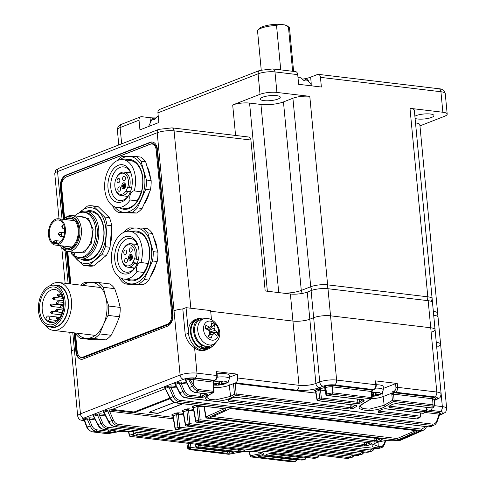 <?xml version="1.0" encoding="UTF-8"?>
<svg xmlns="http://www.w3.org/2000/svg" width="486" height="486" viewBox="0 0 486 486"><rect width="100%" height="100%" fill="white"/><g stroke="black" fill="none" stroke-linecap="round" stroke-linejoin="round"><path stroke-width="0.73" d="M217.169 377.197A10.741 2.667 174.6 0 1 229.41 378.758L227.764 382.294L222.934 384.438A7.867 1.95 174.6 0 0 226.512 383.004A7.867 1.95 174.6 0 0 221.361 381.006A7.867 1.95 174.6 0 0 213.791 382.093M213.84 385.015A7.867 1.95 174.6 0 0 215.456 385.149A28.091 28.091 0 0 0 222.934 384.438M213.828 384.159A28.048 25.746 48.2 0 0 215.705 384.414A3.481 0.863 174.6 0 0 216.689 384.797A28.048 8.681 89.4 0 1 215.535 385.131A27.429 25.57 122.4 0 0 217.048 385.161A27.429 25.57 122.4 0 0 218.56 385.1A28.048 8.681 -90.6 0 0 219.715 384.76A3.481 0.863 174.6 0 0 221.592 384.347A28.048 25.746 48.2 0 0 225.042 383.673A27.429 10.637 -118.5 0 0 225.978 382.834A28.048 25.746 -131.8 0 1 222.533 383.509A3.481 0.863 174.6 0 0 221.543 383.126A28.048 8.681 -90.6 0 0 222.576 381.516A27.429 19.495 -161.4 0 1 221.075 381.565A27.429 19.495 -161.4 0 1 219.557 381.546A28.048 8.681 89.4 0 1 218.524 383.156A3.481 0.863 174.6 0 0 216.641 383.569A28.048 25.746 -131.8 0 1 213.81 383.132M216.604 383.569L216.689 384.797M221.355 381.559L221.543 383.126M219.715 384.76L219.496 381.65M218.56 385.1L218.67 382.962M221.112 381.565L221.592 384.347M225.042 383.673L224.726 383.138M215.705 384.414L215.687 383.46M229.41 378.758L229.398 375.453A11.038 2.74 174.6 0 0 217.06 373.819M375.563 388.095A10.741 2.667 174.6 0 1 383.296 389.979L381.65 393.52L376.82 395.665A7.867 1.95 174.6 0 0 380.398 394.231A7.867 1.95 174.6 0 0 375.247 392.232A7.867 1.95 174.6 0 0 372.033 392.439M376.82 395.665A28.091 28.091 0 0 1 372.106 396.345A27.429 25.57 122.4 0 0 372.446 396.321A28.048 8.681 -90.6 0 0 373.594 395.987A3.481 0.863 174.6 0 0 375.478 395.574A28.048 25.746 48.2 0 0 378.922 394.893A27.429 10.637 -118.5 0 0 379.864 394.055A28.048 25.746 -131.8 0 1 376.419 394.729A3.481 0.863 174.6 0 0 375.429 394.346A28.048 8.681 -90.6 0 0 376.462 392.737A27.429 19.495 -161.4 0 1 374.961 392.785A27.429 19.495 -161.4 0 1 373.436 392.767A28.048 8.681 89.4 0 1 372.41 394.383A3.481 0.863 174.6 0 0 372.069 394.432M375.241 392.785L375.429 394.346M373.594 395.987L373.382 392.87M372.446 396.321L372.555 394.189M374.998 392.785L375.478 395.574M378.922 394.893L378.606 394.359M383.296 389.979L383.278 386.674A11.038 2.74 174.6 0 0 376.213 384.736M79.57 356.542A8.426 5.364 -83.2 0 0 81.915 357.775A8.426 5.364 -83.2 0 0 83.683 357.538L167.998 324.678A8.426 5.364 -83.2 0 0 172.597 314.46L172.342 311.751L172.773 311.581L172.342 311.751L157.045 149.961A8.426 5.364 -83.2 0 0 152.677 143.686A8.426 5.364 -83.2 0 0 150.915 143.929L66.594 176.782A8.426 5.364 -83.2 0 0 65.798 177.19M74.735 332.922L76.272 349.185L76.964 348.918L75.658 349.112L76.272 349.185L76.527 351.894A10.036 6.385 -83.2 0 0 81.417 359.324M72.779 332.691L74.376 349.61A12.041 2.989 174.6 0 0 71.612 351.846A12.041 2.989 -5.4 0 1 74.376 349.61L75.658 349.112L75.913 351.821A10.036 6.385 -83.2 0 0 81.107 359.294A10.036 6.385 -83.2 0 0 83.215 359.008L167.53 326.155A10.036 6.385 -83.2 0 0 173.004 313.986L172.749 311.277L174.024 310.779L180.099 375.028A12.041 2.989 -5.4 0 1 196.982 373.145L216.805 375.514L216.44 371.638L216.871 371.826L217.236 375.696L216.805 375.514A4.016 2.558 -83.2 0 1 214.618 380.38L194.795 378.011A8.025 1.993 174.6 0 0 183.538 379.268L83.89 418.1A8.025 1.993 174.6 0 0 84.315 420.736M437.825 346.445A12.041 2.989 174.6 0 0 440.595 344.216A12.041 2.989 174.6 0 0 436.27 342.357L436.27 342.357A12.041 2.989 -5.4 0 1 440.595 344.216L446.664 408.465A12.041 2.989 -5.4 0 0 442.345 406.612A4.016 2.558 96.8 0 1 440.158 411.478L430.323 410.299A22.07 5.48 -5.4 0 1 426.714 409.668M432.285 331.865A12.041 2.989 174.6 0 0 435.049 329.63A12.041 2.989 174.6 0 0 430.73 327.777L330.541 315.815A12.041 2.989 174.6 0 0 313.658 317.698A12.041 2.989 -5.4 0 1 330.541 315.815L336.616 380.064L375.8 384.742L375.435 380.872L375.866 381.06L376.231 384.93L375.8 384.742A4.016 2.558 -83.2 0 1 373.606 389.608L334.429 384.93A8.025 1.993 174.6 0 0 323.172 386.188L319.338 387.682A16.056 3.985 -5.4 0 1 296.825 390.197L235.516 382.871A4.016 2.558 -83.2 0 0 237.703 378.005L299.012 385.331A12.041 2.989 174.6 0 0 315.9 383.442L319.727 381.947A12.041 2.989 -5.4 0 1 336.616 380.064A4.016 2.558 96.8 0 1 334.429 384.93M250.91 140.029L174.079 130.849A4.016 2.558 -83.2 0 0 172.001 127.861L248.832 137.04A4.016 2.558 96.8 0 1 250.91 140.029L265.18 290.974L290.379 293.987A12.041 2.989 -5.4 0 0 307.261 292.098L309.825 319.193L313.658 317.698L319.727 381.947A4.016 2.928 68.7 0 0 323.172 386.188M290.379 293.987L292.937 321.076L210.687 311.259L292.937 321.076A12.041 2.989 -5.4 0 0 309.825 319.193A12.041 2.989 -5.4 0 1 292.937 321.076L299.012 385.331A4.016 2.558 96.8 0 1 296.825 390.197M200.833 318.348A16.056 11.719 68.7 0 0 196.964 318.919L194.916 319.715A16.056 11.719 68.7 0 0 188.44 333.044A16.056 11.719 68.7 0 0 197.389 348.413A16.056 11.719 68.7 0 0 206.574 349.634L205.299 350.133A16.056 11.719 68.7 0 1 194.588 347.848C189.698 344.55 186.575 340.085 185.227 334.465L182.809 308.92A12.041 2.989 174.6 0 0 174.024 310.779A12.041 2.989 174.6 0 1 182.809 308.92L186.041 307.662L188.453 333.208A16.056 11.719 68.7 0 0 206.574 349.634L208.622 348.839A16.056 11.719 68.7 0 0 211.86 346.64M190.846 308.233L174.079 130.849A12.041 2.989 174.6 0 0 157.197 132.739L174.024 310.779L172.749 311.277L157.452 149.494A10.036 6.385 -83.2 0 0 152.258 142.021A10.036 6.385 -83.2 0 0 150.15 142.307L65.835 175.16A10.036 6.385 -83.2 0 0 60.361 187.329L63.387 219.356M66.394 251.116L69.48 283.794M74.115 332.849L75.658 349.112L74.376 349.61L80.451 413.859L180.099 375.028A4.016 2.928 -111.3 0 0 183.538 379.268M307.261 292.098L311.095 290.604A12.041 2.989 -5.4 0 1 327.983 288.72L330.541 315.815L430.73 327.777A12.041 2.989 -5.4 0 1 435.049 329.63L441.124 393.885A12.041 2.989 -5.4 0 0 436.799 392.026A4.016 2.558 96.8 0 1 434.612 396.892L395.428 392.214L394.11 392.731L433.293 397.408A5.96 1.476 -5.4 0 1 434.369 399.304M435.049 329.63L432.485 302.541A12.041 2.989 174.6 0 0 428.166 300.682L327.983 288.72M440.595 344.216L438.032 317.121A12.041 2.989 174.6 0 0 433.712 315.268L433.688 315.262M152.561 142.064A10.036 6.385 -83.2 0 0 150.763 142.38L66.448 175.233A10.036 6.385 -83.2 0 0 60.975 187.402L63.958 218.937M67.013 251.28L70.093 283.867M172.494 415.36A1.203 0.765 -83.2 0 0 172.421 415.384L171.564 415.056A1.203 1.166 -20.8 0 1 172.803 415.785L172.803 415.785A1.203 1.166 -20.8 0 1 172.852 415.967M374.53 448.487L371.638 451.178L367.021 452.266A1.203 0.765 96.8 0 1 366.802 452.284L176.06 429.509A1.203 0.765 -83.2 0 0 176.278 429.484A1.203 0.887 -107.9 0 1 175.288 428.263L179.62 427.206A1.203 0.765 -83.2 0 1 178.927 428.616L176.278 429.484L367.021 452.266L369.609 451.391L178.927 428.616A1.203 0.887 -108.3 0 1 177.931 427.394L176.637 414.412A1.203 0.881 68.7 0 0 175.616 413.203L177.238 412.845L177.445 414.206L178.326 414.224A1.203 0.765 96.8 0 1 178.988 412.827L177.238 412.845M172.676 415.348L172.858 415.98L173.138 415.779L175.288 428.263A1.203 0.304 -9.8 0 0 175.015 428.518L172.858 415.98L177.445 414.206M182.712 411.381A1.203 0.765 -83.2 0 0 182.639 411.399L181.788 411.071A1.203 1.166 -20.8 0 1 183.022 411.806L183.022 411.806A1.203 1.166 -20.8 0 1 183.076 411.988M185.318 425.025L183.076 412L183.356 411.794L185.591 424.77A1.203 0.304 -9.8 0 0 185.318 425.025A1.203 1.203 0 0 0 186.363 426.015A1.203 0.765 96.8 0 0 186.6 425.985A1.203 0.887 -109.5 0 1 185.591 424.77L189.88 423.652A1.203 0.765 -83.2 0 1 189.206 425.056L186.6 425.985L377.13 448.742L379.068 448.037L377.592 447.861C362.161 446.452 382.512 438.542 396.746 440.395L398.222 440.571L421.101 430.517L178.903 401.594L176.339 402.888L225.516 408.762L225.844 409.704L207.085 418.088L381.947 438.973L382.263 439.824L377.695 441.677L374.323 442.066L199.454 421.18L196.866 422.188L371.735 443.074L372.039 443.882L367.452 445.595L364.075 445.935L189.206 425.056A1.203 0.881 -109.9 0 1 188.197 423.841L186.861 410.427A1.203 0.881 68.7 0 0 185.834 409.218L187.456 408.86L187.669 410.227L188.544 410.239A1.203 0.765 96.8 0 1 189.206 408.841L187.456 408.86M182.894 411.369L183.076 412L187.669 410.227M192.93 407.396A1.203 0.765 -83.2 0 0 192.863 407.42L192.006 407.086A1.203 1.166 -20.8 0 1 193.24 407.821L193.24 407.821A1.203 1.166 -20.8 0 1 193.294 408.003M195.572 421.228L193.294 408.015L193.574 407.815L195.846 420.979A1.203 0.304 -9.8 0 0 195.572 421.228A1.203 1.203 0 0 0 196.617 422.225A1.203 0.765 96.8 0 0 196.866 422.188A1.203 0.881 -111.1 0 1 195.846 420.979L200.111 419.783A1.203 0.765 -83.2 0 1 199.454 421.18A1.203 0.881 -111.5 0 1 198.428 419.971L197.079 406.448A1.203 0.881 68.7 0 0 196.429 405.379M193.112 407.383L193.294 408.015L197.079 406.448L198.768 406.26A1.203 0.765 96.8 0 1 198.829 405.664M229.021 399.802L432.309 424.084C434.417 424.223 435.906 423.172 436.786 420.919A1.203 0.571 19.2 0 1 437.151 421.55L440.085 413.58A1.203 0.954 -114.9 0 1 440.456 413.519L439.806 412.754A1.203 0.765 -83.2 0 0 439.144 414.151L439.623 414.09M315.207 391.042A1.203 0.765 -83.2 0 0 315.135 391.06L314.284 390.732A1.203 1.166 -20.8 0 1 315.517 391.467L315.517 391.467A1.203 1.166 -20.8 0 1 315.566 391.649L315.39 391.03M325.213 390.659L320.529 390.1L321.313 397.949L319.624 398.137L318.84 390.288A1.203 0.881 68.7 0 0 317.82 389.079L319.442 388.721L319.648 390.082L315.851 391.455A1.203 0.881 68.7 0 0 314.825 390.246L314.284 390.732M324.405 387.451A1.203 0.765 -83.2 0 0 324.332 387.476L323.482 387.148A1.203 1.166 -20.8 0 1 324.715 387.883L324.715 387.883A1.203 1.166 -20.8 0 1 324.77 388.065L324.587 387.445M209.891 417.735A818.716 521.192 -83.2 0 0 230.334 408.501L417.766 430.882A818.716 521.192 -83.2 0 1 397.323 440.122L209.891 417.735M84.2 420.378A7.162 1.78 -5.4 0 1 83.063 419.831L83.616 419.169L86.283 418.13A1.203 0.881 -111.3 0 1 87.17 418.865L89.138 419.181L91.89 425.578C93.045 428.063 94.679 429.478 96.799 429.837L108.39 431.222A1.203 0.765 96.8 0 1 107.655 432.643L111.051 432.491L115.498 431.38L115.225 430.754A1.203 0.765 96.8 0 1 115.036 430.766L115.036 430.766A1.203 0.765 96.8 0 1 114.854 430.705M107.655 432.643L96.064 431.258L93.002 431.926L107.728 433.682L111.75 432.716C116.506 431.629 122.186 431.155 128.79 431.295L135.752 432.127C139.13 433.178 138.704 434.277 134.476 435.432L130.406 436.392L244.573 450.03L244.841 450.607L241.007 451.451L237.605 451.561L199.497 447.011L196.988 447.527L233.566 451.895L233.821 452.436L230.091 453.152L226.683 453.219L189.589 448.949C188.453 449.198 188.568 449.422 189.947 449.623L228.839 454.264L237.387 452.624C248.941 449.872 273.102 452.764 259.925 455.315L251.238 456.943L290.13 461.585L295.202 461.402L258.631 457.034A1.203 0.765 -83.2 0 0 259.275 456.378M128.79 431.295L106.902 428.682L103.986 429.411L115.225 430.754M199.874 397.767L188.635 396.424C186.12 395.999 184.17 394.334 182.772 391.424L184.315 390.768C185.47 393.259 187.11 394.687 189.236 395.051L200.475 396.394A1.203 0.765 96.8 0 1 199.874 397.767L203.227 397.19A1.203 0.857 -117.8 0 1 202.14 396.011L206.422 393.721M189.236 395.051A1.203 0.765 -83.2 0 1 188.635 396.424L186.035 397.84L207.929 400.458C204.521 399.067 204.873 397.19 208.986 394.826L212.947 392.682L198.221 390.92L195.579 392.481L207.17 393.867A1.203 0.765 96.8 0 1 206.848 393.933L195.257 392.548C192.006 391.625 189.977 390.027 189.163 387.737L189.461 387.615C191.022 390.446 193.064 392.068 195.579 392.481A1.203 0.765 96.8 0 1 195.257 392.548M203.227 397.19L207.516 394.899L207.17 393.867M174.261 402.438L150.028 411.885A2.005 0.498 174.6 0 0 149.566 412.256A2.005 0.498 174.6 0 0 150.289 412.565L156.431 413.3A2.005 0.498 174.6 0 0 159.25 412.985L182.912 403.763M165.191 388.764L110.948 409.905A1.203 0.765 -83.2 0 0 110.735 410.032L134.087 412.821A1.203 0.765 96.8 0 1 134.3 412.693L170.258 398.678M189.898 378.199A7.162 1.78 -5.4 0 1 194.242 378.223L214.065 380.593A1.203 0.881 -111.3 0 0 214.393 380.55L213.791 382.203L193.58 379.621A5.96 1.482 174.6 0 0 189.965 379.602L189.898 378.199L187.584 378.649A1.203 0.881 68.7 0 1 188.471 379.39L189.965 379.602L193.92 385.349C195.08 387.798 196.709 389.201 198.81 389.559L213.53 391.321L213.463 381.413A1.203 0.765 96.8 0 1 214.065 380.593L214.618 380.38A1.203 0.881 -111.3 0 0 214.946 380.338C216.543 379.523 217.309 377.98 217.236 375.696M128.796 431.319L129.458 435.158L133.522 434.198L136.773 432.631M189.643 449.58A1.203 0.765 -83.2 0 0 189.801 449.629L187.614 448.262L188.665 447.709A1.203 0.905 79.7 0 0 189.589 448.949M249.604 451.53L250.32 455.704L258.989 454.076L262.215 452.831M107.619 427.261A1.203 0.765 -83.2 0 1 106.902 428.682C104.423 428.257 102.516 426.587 101.173 423.671L97.388 414.886L99.357 415.202L102.722 423.014C103.87 425.487 105.505 426.902 107.619 427.261L350.436 456.263L353.668 455.139M118.305 424.363A1.203 0.765 -83.2 0 1 117.6 425.779L114.799 426.574L357.003 455.497L359.61 454.677L117.6 425.779C115.121 425.353 113.208 423.689 111.865 420.779L107.613 410.901L109.575 411.217L113.408 420.117C114.556 422.589 116.19 424.005 118.305 424.363L360.314 453.268L363.759 451.925M183.568 414.85L178.326 414.224L179.62 427.206L370.296 449.981L373.916 448.414M432.011 408.04L395.44 403.672A1.203 0.765 -83.2 0 0 395.792 403.587L432.364 407.954A1.203 0.765 -83.2 0 1 432.011 408.04A1.203 1.203 0 0 0 432.771 407.875A1.203 0.826 -120.8 0 1 432.364 407.954L432.868 407.657C433.955 406.897 433.81 406.393 432.431 406.132L393.538 401.491L385.307 406.454C374.147 413.386 349.981 410.482 362.769 403.763L371.134 398.812L332.242 394.17L327.764 395.106A1.203 0.838 -121.4 0 1 326.641 393.939L332.801 392.822L332.448 386.844A4.757 1.179 174.6 0 0 325.778 387.585L325.049 387.871A1.203 0.881 68.7 0 0 324.022 386.662L323.482 387.148M213.889 387.609A13.043 3.238 174.6 0 0 229.125 385.362L233.468 383.667L235.157 383.478L315.821 393.113M213.336 392.615A1.203 1.203 0 0 0 213.962 391.534L213.53 391.321A1.203 0.765 -83.2 0 1 212.947 392.682A1.203 0.838 -118.7 0 0 213.336 392.615L209.369 394.76C206.921 396.436 206.003 397.244 206.623 397.171L209.174 399.261L215.699 399.881L230.613 396.363L234.519 394.213L233.468 383.667L235.516 382.871M393.083 391.455A1.203 0.881 -111.3 0 0 394.11 392.731A1.203 0.765 -83.2 0 0 393.508 393.551L394.097 400.142L432.99 404.789L434.587 405.64L434.344 399.553A4.757 1.179 174.6 0 0 432.631 398.806L393.496 394.134L391.807 394.322L391.862 393.138A2.406 1.531 96.8 0 1 393.083 391.455L394.395 390.944A2.807 1.786 -83.2 0 0 395.932 387.536L395.561 383.667L397.25 383.478L375.435 380.872M371.511 398.757A13.043 3.238 174.6 0 0 383.011 396.588L391.862 393.138M362.769 403.763A1.203 0.832 60 0 0 363.17 403.684C360.764 405.391 359.847 406.272 360.424 406.345L362.963 408.544L369.445 409.151L384.189 405.288L382.61 392.378M373.315 444.423L378.266 446.458L378.011 442.169M179.516 400.215A1.203 0.765 -83.2 0 1 178.903 401.594C176.4 401.169 174.45 399.504 173.065 396.6L174.614 395.944C175.762 398.429 177.396 399.85 179.516 400.215L421.72 429.138L425.936 426.587M204.223 406.308L206.046 416.885A1.203 0.304 -9.8 0 0 205.772 417.134A1.203 1.203 0 0 0 206.817 418.124A1.203 0.765 96.8 0 0 207.085 418.088A1.203 0.875 -112.6 0 1 206.046 416.885L224.781 408.513M377.592 447.861A1.203 0.765 96.8 0 0 378.266 446.458L379.742 446.634C381.838 446.78 383.32 445.741 384.201 443.505L385.179 440.705M211.483 319.679L210.626 310.597L186.041 307.662M319.338 387.682A4.016 2.928 68.7 0 1 315.9 383.442L309.825 319.193L313.658 317.698L311.095 290.604M229.404 377.227L237.338 374.135L216.44 371.638M237.338 374.135L237.703 378.005M383.29 388.448L395.561 383.667M112.23 409.4L134.014 412L134.087 412.821M134.014 412L169.9 398.016M327.764 395.106L327.272 395.404L363.844 399.771L364.202 400.889L360.661 403.003L357.313 403.672L320.742 399.304L318.348 400.695L356.463 405.245L356.815 406.32L353.146 408.404L349.792 409.024L235.625 395.391L231.713 397.536C227.065 399.844 221.464 401.096 214.891 401.29L428.852 426.842L431.708 425.45L228.396 401.169L228.08 400.16L232.417 397.87L235.771 397.281L416.788 418.902L419.618 417.365L378.436 412.444L378.12 411.387L381.838 409.309L385.191 408.677L423.3 413.228L425.73 411.842L389.152 407.475L388.843 406.369L392.445 404.261L395.792 403.587M258.631 457.034L258.327 456.524L265.405 455.698L301.976 460.066L304.449 459.543L266.34 454.993L266.036 454.44L269.821 453.59L273.217 453.45L314.399 458.365L317.273 457.678L136.256 436.063L135.952 435.462L140.351 434.344L143.747 434.156L347.059 458.438L349.72 457.678L135.752 432.127M87.067 427.066L86.715 427.079L84.339 420.761L84.503 419.904L87.067 427.066C88.567 429.885 90.548 431.507 93.002 431.926A1.203 0.765 96.8 0 1 92.832 431.939A1.203 0.765 96.8 0 1 92.626 431.866M198.81 389.559A1.203 0.765 96.8 0 1 198.221 390.92C195.743 390.513 193.793 388.879 192.383 386.024L188.471 379.39L185.804 380.429A1.203 0.881 68.7 0 0 184.917 379.688L185.427 380.514M431.307 426.459L428.543 426.902A1.203 0.765 -83.2 0 0 428.852 426.842L431.307 426.459L434.223 425.043L431.708 425.45A1.203 0.765 96.8 0 0 432.309 424.084M400.458 440.286L397.955 440.614A1.203 0.765 -83.2 0 0 398.222 440.571L400.464 440.286L423.543 430.14L421.101 430.517A1.203 0.765 -83.2 0 0 421.72 429.138M384.305 444.362L381.188 447.8L379.068 448.037A1.203 0.765 96.8 0 0 379.742 446.634M376.668 448.687A1.203 0.765 96.8 0 0 376.893 448.772A1.203 0.765 96.8 0 0 377.13 448.742L381.188 447.8C382.543 447.466 383.673 446.245 384.566 444.137L385.793 440.626M374.67 448.505L372.896 450.546L371.638 451.184L369.609 451.391A1.203 0.765 96.8 0 0 370.296 449.981M364.433 452.004L361.548 454.507L359.61 454.677A1.203 0.765 -83.2 0 0 360.314 453.268M356.603 455.449A1.203 0.765 -83.2 0 0 356.797 455.516A1.203 0.765 -83.2 0 0 357.003 455.497L362.106 454.295L364.567 452.023M354.422 455.23L351.56 457.533L349.72 457.678A1.203 0.765 -83.2 0 0 350.436 456.263M346.688 458.395A1.203 0.765 96.8 0 0 346.87 458.456A1.203 0.765 96.8 0 0 347.059 458.438L352.253 457.277L354.549 455.248M179.644 393.101L175.397 384.754L175.586 384.414L179.942 392.974C181.497 395.804 183.526 397.427 186.035 397.84A1.203 0.765 -83.2 0 1 185.725 397.9C183.088 397.554 181.059 395.956 179.644 393.101L182.772 391.424L179.152 383.023L181.12 383.339L184.315 390.768M169.966 398.143L165.179 388.739L165.368 388.393L170.264 398.022C171.807 400.853 173.83 402.475 176.339 402.888A1.203 0.765 96.8 0 1 176.041 402.943C173.405 402.596 171.382 400.999 169.966 398.143L173.065 396.6L168.934 387.008L170.896 387.318A1.203 0.765 96.8 0 1 171.558 385.92L168.047 386.267A1.203 0.881 68.7 0 1 168.934 387.008L165.368 388.393A1.203 0.881 68.7 0 0 164.481 387.658L164.985 388.478M108.506 421.769L103.858 412.638L104.047 412.292L108.803 421.641C110.31 424.503 112.309 426.143 114.799 426.574A1.203 0.765 -83.2 0 1 114.593 426.593C111.835 426.143 109.806 424.539 108.506 421.769L113.408 420.117M97.692 424.588L93.64 416.617L93.822 416.277L97.99 424.46C99.49 427.334 101.489 428.98 103.986 429.411A1.203 0.765 -83.2 0 1 103.791 429.424C101.052 428.992 99.023 427.382 97.692 424.588L102.722 423.014M96.799 429.837A1.203 0.765 96.8 0 1 96.064 431.258C93.585 430.833 91.678 429.162 90.347 426.24L87.17 418.865L84.503 419.904A1.203 0.881 -111.3 0 0 83.616 419.169M432.868 407.657A1.203 0.826 59.1 0 0 433.275 407.578L434.587 405.634M395.44 403.672L392.846 404.182A1.203 0.826 -120.6 0 1 392.445 404.261M385.307 406.454A1.203 0.844 -120.5 0 1 384.189 405.288L392.409 400.33L394.097 400.142A1.203 0.765 96.8 0 1 393.538 401.491A1.203 0.838 -121.7 0 1 392.409 400.33L391.807 394.322M392.846 404.182L389.243 406.296A1.203 0.832 -120.1 0 1 388.843 406.369M389.723 406.017L389.723 406.12A1.203 0.765 96.8 0 1 389.152 407.475M324.022 386.662L324.751 386.376A5.96 1.476 -5.4 0 1 333.11 385.441L372.294 390.124A1.203 0.881 -111.3 0 0 372.622 390.082L372.021 391.728L371.59 391.516L371.687 390.944A1.203 0.765 96.8 0 1 372.294 390.124L373.606 389.608A1.203 0.881 -111.3 0 0 373.934 389.572C375.538 388.757 376.304 387.208 376.231 384.93M363.17 403.684L371.547 398.733A1.203 0.826 -121.1 0 1 371.134 398.812A1.203 0.765 -83.2 0 0 371.693 397.469L371.59 391.516L332.448 386.844A1.203 0.765 96.8 0 1 333.11 385.441M389.723 406.12L426.732 410.7L426.672 407.402M426.732 410.7A1.203 1.203 0 0 1 426.125 411.77A1.203 0.832 -119.9 0 1 425.73 411.842A1.203 0.765 96.8 0 0 426.301 410.488L426.24 407.347M423.701 413.155A1.203 0.832 -119.6 0 1 423.3 413.228A1.203 0.765 -83.2 0 1 422.966 413.307A1.203 1.203 0 0 0 423.701 413.155L426.125 411.77M325.049 387.871L324.77 388.089L325.049 387.871L326.142 394.243A1.203 0.304 170.2 0 0 325.875 394.498L324.77 388.077M325.875 394.498A1.203 1.203 0 0 0 326.92 395.489A1.203 0.765 96.8 0 0 327.272 395.404A1.203 0.838 -121.3 0 1 326.142 394.243L326.641 393.939L325.778 387.585A1.203 0.881 68.7 0 0 324.751 386.376M422.966 413.307L384.851 408.75A1.203 0.765 -83.2 0 0 385.191 408.677M363.844 399.771A1.203 0.765 96.8 0 1 363.492 399.857L326.92 395.489M384.851 408.75L382.239 409.242A1.203 0.838 -119.4 0 1 381.838 409.309M364.202 400.889A1.203 0.838 -121.1 0 1 363.103 399.808M382.239 409.242L378.515 411.314A1.203 0.838 -118.9 0 1 378.12 411.387M360.661 403.003A1.203 0.838 -120.6 0 1 359.543 401.843L357.884 402.317L357.568 399.146M379.019 411.035L379.019 411.083A1.203 0.765 96.8 0 1 378.436 412.444M319.648 390.082L320.529 390.1A1.203 0.765 96.8 0 1 321.191 388.703L319.442 388.721M357.313 403.672A1.203 0.765 -83.2 0 0 357.884 402.317L321.313 397.949A1.203 0.765 -83.2 0 1 320.742 399.304A1.203 0.844 -120.4 0 1 319.624 398.137L317.243 399.528A1.203 0.304 170.2 0 0 316.969 399.778L315.572 391.661M379.019 411.083L420.633 416.216L420.578 413.021M420.633 416.216A1.203 1.203 0 0 1 420.007 417.292A1.203 0.838 -118.7 0 1 419.618 417.365A1.203 0.765 96.8 0 0 420.202 415.998L420.147 412.966M417.176 418.829A1.203 0.844 -118.3 0 1 416.788 418.902A1.203 0.765 -83.2 0 1 416.466 418.968A1.203 1.203 0 0 0 417.176 418.829L420.007 417.292M315.851 391.455L315.572 391.673L315.851 391.455L317.243 399.528A1.203 0.844 -120 0 0 318.348 400.695A1.203 0.765 96.8 0 1 318.014 400.768A1.203 1.203 0 0 1 316.969 399.778M416.466 418.968L235.449 397.348A1.203 0.765 -83.2 0 0 235.771 397.281M356.463 405.245A1.203 0.765 96.8 0 1 356.123 405.324L318.014 400.768M235.449 397.348L232.806 397.809A1.203 0.844 -118.1 0 1 232.417 397.87M356.815 406.32A1.203 0.844 -119.8 0 1 355.74 405.275M232.806 397.809L228.463 400.093A1.203 0.844 -117.5 0 1 228.08 400.16M353.146 408.404A1.203 0.851 -119.3 0 1 352.04 407.232L350.382 407.663L350.072 404.601M228.997 399.82A1.203 0.765 96.8 0 1 228.396 401.169M349.792 409.024A1.203 0.765 -83.2 0 0 350.382 407.663L236.208 394.025L234.519 394.213A1.203 0.851 -119.1 0 0 235.625 395.391A1.203 0.765 96.8 0 0 236.208 394.025L235.157 383.478M192.383 386.024L193.92 385.349L193.58 379.621A1.203 0.765 96.8 0 1 194.242 378.223M189.163 387.737L185.622 380.775L185.804 380.429L189.461 387.615L193.871 385.258M214.891 401.29L207.929 400.458M440.456 413.519L440.322 413.58A1.203 0.881 68.7 0 0 440.055 413.598M207.516 394.899A1.203 0.851 -118.4 0 1 206.465 393.891M174.699 383.673A1.203 0.881 -111.3 0 1 175.586 384.414L179.152 383.023A1.203 0.881 -111.3 0 0 178.265 382.282L174.699 383.673L175.209 384.499M200.147 393.131L200.475 396.394L202.14 396.011L201.872 393.338M178.265 382.282L181.776 381.941A1.203 0.765 -83.2 0 0 181.12 383.339L187.298 384.074M296.399 460.193A1.203 1.203 0 0 1 295.421 461.396A1.203 0.917 -100.6 0 1 295.202 461.402A1.203 0.765 -83.2 0 0 295.968 459.975L296.399 460.193L296.387 459.428M295.105 461.421A1.203 0.917 -100.5 0 1 294.905 461.493L294.905 461.493A1.203 0.917 -100.5 0 1 294.692 461.5M258.327 456.524A1.203 0.917 79.1 0 0 258.546 456.518L258.546 456.518A1.203 0.917 79.1 0 0 258.752 456.445M262.003 455.801A1.203 0.911 78.5 0 0 262.227 455.789L262.227 455.789A1.203 0.911 78.5 0 0 262.391 455.734M249.288 451.537L250.047 455.953A1.203 0.304 170.2 0 1 250.32 455.704A1.203 0.905 80.1 0 0 251.238 456.943A1.203 0.765 96.8 0 1 251.092 456.943L289.984 461.591A1.203 0.765 -83.2 0 0 290.13 461.585M258.71 451.98L258.989 454.076A1.203 0.905 78.7 0 0 259.925 455.315M237.812 452.539A1.203 0.911 -101.6 0 1 237.387 452.624M228.548 454.234A1.203 0.765 -83.2 0 0 228.693 454.27A1.203 0.765 -83.2 0 0 228.839 454.264A1.203 0.917 79.8 0 0 229.246 454.191M301.66 460.029A1.203 0.765 96.8 0 0 301.818 460.072A1.203 0.765 96.8 0 0 301.976 460.066A1.203 0.911 78.3 0 0 302.42 459.975M269.062 453.803L305.196 458.122A1.203 0.765 -83.2 0 1 304.449 459.543A1.203 0.911 77.9 0 0 304.679 459.537A1.203 1.203 0 0 0 305.627 458.334L305.615 457.35M305.184 457.296L305.196 458.122L305.627 458.334M188.07 443.311L188.665 447.709L189.188 447.612A1.203 0.905 79.6 0 0 190.111 448.851A1.203 0.765 96.8 0 0 190.876 447.424L189.188 447.612L188.768 443.396M266.34 454.993A1.203 0.765 -83.2 0 0 266.996 454.27M266.036 454.44A1.203 0.911 77.6 0 0 266.267 454.428L266.267 454.428A1.203 0.911 77.6 0 0 266.486 454.343M229.113 451.391L229.161 451.913L227.448 451.792A1.203 0.765 96.8 0 1 226.683 453.219M269.821 453.59A1.203 0.911 77 0 0 270.058 453.578L270.058 453.578A1.203 0.911 77 0 0 270.234 453.511M230.832 451.597L229.161 451.913A1.203 0.905 79.4 0 0 230.091 453.152M273.217 453.45A1.203 0.765 96.8 0 1 273.041 453.456L273.041 453.456A1.203 0.765 96.8 0 1 272.895 453.42M233.08 451.865A1.203 0.905 78.8 0 0 233.821 452.436M233.25 451.858A1.203 0.765 -83.2 0 0 233.401 451.901L233.401 451.901A1.203 0.765 -83.2 0 0 233.566 451.895M314.059 458.328A1.203 0.765 96.8 0 0 314.223 458.377A1.203 0.765 96.8 0 0 314.399 458.365A1.203 0.911 76.8 0 0 314.867 458.255M195.7 444.222L196.058 446.294A1.203 0.304 170.2 0 0 195.785 446.543L195.378 444.186M138.644 434.836L318.008 456.257A1.203 0.765 -83.2 0 1 317.273 457.678A1.203 0.905 76.3 0 0 317.522 457.666A1.203 1.203 0 0 0 318.439 456.476L318.415 455.054M200.165 444.757L200.244 445.589L196.058 446.294A1.203 0.905 78.5 0 0 196.988 447.527A1.203 0.765 -83.2 0 1 196.83 447.533L233.675 451.913M317.984 455.005L318.008 456.257L318.439 456.476M198.44 444.55L198.561 445.777A1.203 0.905 78.1 0 0 199.497 447.011A1.203 0.765 96.8 0 0 200.244 445.589L238.359 450.139A1.203 0.765 96.8 0 1 237.605 451.561M136.256 436.063A1.203 0.765 -83.2 0 0 136.924 435.268M135.952 435.462A1.203 0.905 76.1 0 0 136.208 435.45L140.612 434.326A1.203 0.905 75.4 0 0 140.794 434.253M239.999 449.514L240.066 450.212L238.359 450.139L238.274 449.307M140.351 434.344A1.203 0.905 75.4 0 0 140.612 434.326L143.552 434.174A1.203 0.765 96.8 0 1 143.394 434.126M242.131 449.769L240.066 450.212A1.203 0.905 77.9 0 0 241.007 451.451M143.747 434.156A1.203 0.765 96.8 0 1 143.552 434.174L346.87 458.456L348.851 458.31M244.075 450A1.203 0.899 77.3 0 0 244.841 450.607M244.233 449.987A1.203 0.765 -83.2 0 0 244.403 450.036L244.403 450.036A1.203 0.765 -83.2 0 0 244.573 450.03M86.715 427.079L91.89 425.578M128.48 431.307L129.185 435.413A1.203 0.304 170.2 0 1 129.458 435.158A1.203 0.899 77 0 0 130.406 436.392A1.203 0.765 96.8 0 1 130.23 436.404L244.652 450.036M107.382 433.646A1.203 0.765 -83.2 0 0 107.552 433.694A1.203 0.765 -83.2 0 0 107.728 433.682A1.203 0.911 76.8 0 0 108.196 433.573M83.063 419.831A1.203 1.148 136.8 0 1 84.054 420.165L84.054 420.165A1.203 1.148 136.8 0 1 84.266 420.493M108.263 429.958L108.39 431.222L110.097 431.258A1.203 0.899 76.3 0 0 111.051 432.491M86.283 418.13L89.795 417.784A1.203 0.765 -83.2 0 0 89.138 419.181L95.317 419.922M105.535 415.937L99.357 415.202A1.203 0.765 96.8 0 1 100.019 413.799L96.507 414.145A1.203 0.881 68.7 0 1 97.388 414.886L93.822 416.277A1.203 0.881 68.7 0 0 92.935 415.536L93.446 416.356M114.696 430.724A1.203 0.899 75.6 0 0 115.498 431.38M225.516 408.762A1.203 0.765 96.8 0 1 225.218 408.817L176.041 402.943M381.947 438.973A1.203 0.765 96.8 0 1 381.686 439.01L206.817 418.124M382.263 439.824A1.203 0.875 -112.4 0 1 381.322 438.967M377.695 441.677A1.203 0.875 -111.7 0 1 376.668 440.468L380.593 438.882M374.323 442.066A1.203 0.765 -83.2 0 0 374.979 440.668L376.668 440.468L376.462 438.384M193.574 407.815A1.203 0.881 68.7 0 0 192.553 406.6L192.006 407.086M371.735 443.074A1.203 0.765 96.8 0 1 371.48 443.104L196.617 422.225M372.039 443.882A1.203 0.881 -110.9 0 1 371.122 443.062M367.452 445.595A1.203 0.881 -110.2 0 1 366.438 444.38L370.253 442.959M364.075 445.935A1.203 0.765 -83.2 0 0 364.749 444.532L366.438 444.38L366.25 442.479M183.356 411.794A1.203 0.881 68.7 0 0 182.329 410.585L181.788 411.071M173.344 418.835L109.575 411.217A1.203 0.765 96.8 0 1 110.237 409.82L106.726 410.16A1.203 0.881 68.7 0 1 107.613 410.901L104.047 412.292A1.203 0.881 -111.3 0 0 103.16 411.551L103.664 412.377M173.138 415.779A1.203 0.881 68.7 0 0 172.111 414.564L171.564 415.056M393.508 393.551L391.886 393.138M371.547 398.733A1.203 1.203 0 0 0 372.13 397.682L332.801 392.822A1.203 0.765 -83.2 0 1 332.242 394.17M212.783 416.508L397.171 438.53L415.603 430.626M397.171 438.53L397.323 440.122M168.63 324.369L167.348 324.217L83.033 357.076L84.436 357.24M157.057 150.095L156.176 149.992A8.025 5.109 -83.2 0 0 152.015 144.008A8.025 5.109 -83.2 0 0 150.332 144.239L66.017 177.098A8.025 5.109 -83.2 0 0 61.637 186.831L64.62 218.384M67.742 251.402L70.822 283.952M75.506 333.53L77.189 351.323A8.025 5.109 -83.2 0 0 81.344 357.301A8.025 5.109 -83.2 0 0 83.033 357.076M156.176 149.992L171.728 314.485L172.609 314.588M167.348 324.217A8.025 5.109 -83.2 0 0 171.728 314.485M130.084 171.686A16.974 10.807 -83.2 0 0 129.179 172.724M126.372 196.235A16.974 10.807 -83.2 0 0 127.01 197.462M129.045 194.825A16.974 10.807 96.8 0 1 119.623 200.603A16.974 10.807 96.8 0 1 115.085 198.3A16.974 10.807 96.8 0 1 111.64 178.672A16.974 10.807 96.8 0 1 123.644 166.892A16.974 10.807 96.8 0 1 128.183 169.195A16.974 10.807 96.8 0 1 131.445 174.723M112.776 199.837A18.978 12.083 96.8 0 1 110.328 173.952A18.978 12.083 96.8 0 1 127.417 167.287A18.978 12.083 96.8 0 1 131.269 174.11A18.978 12.083 96.8 0 1 128.729 195.384A18.978 12.083 96.8 0 1 112.776 199.837M110.808 204.211A24.081 15.327 -83.2 0 0 117.241 207.473A24.081 15.327 -83.2 0 0 130.126 200.025A6.02 3.833 96.8 0 1 130.527 193.829A6.02 3.833 96.8 0 1 134.239 190.889A24.081 15.327 -83.2 0 0 129.385 162.919A24.081 15.327 -83.2 0 0 122.952 159.651A24.081 15.327 -83.2 0 0 105.918 176.369A24.081 15.327 -83.2 0 0 110.808 204.211M134.239 190.889L141.171 191.861A22.994 14.641 -83.2 0 1 139.616 196.125A22.994 14.641 -83.2 0 1 137.556 199.904L137.331 200.882L130.126 200.025M130.315 192.116L127.593 191.794L126.038 191.059A10.637 6.768 96.8 0 1 117.533 192.863A10.637 6.768 96.8 0 1 115.37 189.042A10.637 6.768 96.8 0 1 116.798 177.123L117.169 176.485A11.84 7.539 96.8 0 1 123.96 172.099A11.84 7.539 96.8 0 1 127.119 173.709A11.84 7.539 96.8 0 1 129.446 187.663L131.597 187.918M127.593 191.794A11.84 7.539 96.8 0 1 121.154 195.615A11.84 7.539 96.8 0 1 117.989 194.005A11.84 7.539 96.8 0 1 115.583 189.753L115.37 189.042M116.798 177.123A10.637 6.768 96.8 0 1 125.734 174.626A10.637 6.768 96.8 0 1 127.891 186.928L129.446 187.663M118.384 190.974A2.205 1.403 96.8 0 1 117.934 188.422A2.205 1.403 96.8 0 1 119.495 186.885A2.205 1.403 96.8 0 1 120.085 187.189A2.205 1.403 96.8 0 1 120.534 189.74A2.205 1.403 96.8 0 1 118.973 191.271A2.205 1.403 96.8 0 1 118.384 190.974M117.582 182.487A2.205 1.403 96.8 0 1 117.132 179.935A2.205 1.403 96.8 0 1 118.693 178.405A2.205 1.403 96.8 0 1 119.283 178.702A2.205 1.403 96.8 0 1 119.732 181.254A2.205 1.403 96.8 0 1 118.171 182.785A2.205 1.403 96.8 0 1 117.582 182.487M123.183 180.306A2.205 1.403 96.8 0 1 122.733 177.755A2.205 1.403 96.8 0 1 124.294 176.224A2.205 1.403 96.8 0 1 124.884 176.521A2.205 1.403 96.8 0 1 125.333 179.073A2.205 1.403 96.8 0 1 123.772 180.604A2.205 1.403 96.8 0 1 123.183 180.306M124.507 182.936L122.733 185.53M122.697 186.563L123.815 188.732M122.539 188.361A3.007 1.914 96.8 0 1 121.925 184.88A3.007 1.914 96.8 0 1 124.058 182.791A3.007 1.914 96.8 0 1 124.859 183.198A3.007 1.914 96.8 0 1 125.473 186.679A3.007 1.914 96.8 0 1 123.341 188.768A3.007 1.914 96.8 0 1 122.539 188.361M126.038 191.059L127.891 186.928M125.971 190.992L130.534 191.539M123.432 185.761L122.648 185.524L123.73 186.588L124.592 185.348M125.588 184.808L124.228 184L125.631 185.385M124.963 185.84L124.307 185.318M124.082 187.803L124.823 185.822M123.936 187.784L122.338 186.211L122.648 185.524M124.598 188.264L124.039 187.888L124.999 185.755L124.276 185.045L123.845 186.332M124.228 184L123.347 185.962L123.705 186.314M125.631 185.506L124.404 188.246M141.438 191.751A24.081 15.327 -83.2 0 0 136.584 163.776A24.081 15.327 -83.2 0 0 130.157 160.514L122.952 159.651M117.241 207.473L124.446 208.336A24.081 15.327 -83.2 0 0 137.331 200.882M125.279 159.93A25.078 15.965 96.8 0 1 140.91 169.814A25.078 15.965 96.8 0 1 139.761 197.073A25.078 15.965 96.8 0 1 119.568 207.753M147.428 167.081A27.398 17.441 96.8 0 1 150.332 177.238M149.22 192.978A27.398 17.441 96.8 0 1 144.33 203.962M146.474 180.033L141.007 161.285A30.102 19.161 -83.2 0 0 138.741 158.594A30.102 19.161 -83.2 0 0 136.183 156.535L140.867 157.093A30.102 19.161 -83.2 0 1 143.419 159.153A30.102 19.161 -83.2 0 1 145.691 161.844L151.158 180.592A30.102 19.161 -83.2 0 1 150.435 189.929L142.1 208.458A30.102 19.161 -83.2 0 1 136.554 213.044L122.758 212.825L118.074 212.267L131.876 212.485A30.102 19.161 -83.2 0 0 137.417 207.899L145.751 189.37A30.102 19.161 -83.2 0 0 146.474 180.033L151.158 180.592M145.751 189.37L150.435 189.929M137.417 207.899L142.1 208.458M131.876 212.485L136.554 213.044M112.631 205.712L113.25 207.522A30.102 19.161 -83.2 0 0 118.074 212.267M136.183 156.535L122.381 156.322A30.102 19.161 -83.2 0 0 116.992 160.738M141.007 161.285L145.691 161.844M114.483 206.726A28.091 17.885 -83.2 0 0 124.702 212.346A28.091 17.885 -83.2 0 0 141.317 198.598A28.091 17.885 -83.2 0 0 143.473 170.629A28.091 17.885 -83.2 0 0 129.015 156.395A28.091 17.885 -83.2 0 0 120.097 159.73M136.858 243.286A16.974 10.807 -83.2 0 0 135.946 244.33M133.14 267.841A16.974 10.807 -83.2 0 0 133.778 269.062M135.813 266.431A16.974 10.807 96.8 0 1 126.39 272.203A16.974 10.807 96.8 0 1 121.852 269.906A16.974 10.807 96.8 0 1 118.408 250.278A16.974 10.807 96.8 0 1 130.412 238.498A16.974 10.807 96.8 0 1 134.95 240.795A16.974 10.807 96.8 0 1 138.212 246.329M119.544 271.443A18.978 12.083 96.8 0 1 117.096 245.552A18.978 12.083 96.8 0 1 134.185 238.893A18.978 12.083 96.8 0 1 138.042 245.709A18.978 12.083 96.8 0 1 135.497 266.99A18.978 12.083 96.8 0 1 119.544 271.443M117.576 275.811A24.081 15.327 -83.2 0 0 124.009 279.079A24.081 15.327 -83.2 0 0 136.894 271.631A6.02 3.833 96.8 0 1 137.295 265.435A6.02 3.833 96.8 0 1 141.007 262.495A24.081 15.327 -83.2 0 0 136.153 234.519A24.081 15.327 -83.2 0 0 129.719 231.257A24.081 15.327 -83.2 0 0 112.691 247.969A24.081 15.327 -83.2 0 0 117.576 275.811M141.007 262.495L147.938 263.467A22.994 14.641 -83.2 0 1 146.383 267.731A22.994 14.641 -83.2 0 1 144.324 271.504L144.099 272.488L136.894 271.631M137.082 263.722L134.361 263.394L132.806 262.665A10.637 6.768 96.8 0 1 124.301 264.469A10.637 6.768 96.8 0 1 122.138 260.648A10.637 6.768 96.8 0 1 123.566 248.729L123.936 248.085A11.84 7.539 96.8 0 1 130.728 243.705A11.84 7.539 96.8 0 1 133.887 245.309A11.84 7.539 96.8 0 1 136.22 259.269L138.364 259.524M134.361 263.394A11.84 7.539 96.8 0 1 127.921 267.215A11.84 7.539 96.8 0 1 124.756 265.611A11.84 7.539 96.8 0 1 122.351 261.359L122.138 260.648M123.566 248.729A10.637 6.768 96.8 0 1 132.502 246.232A10.637 6.768 96.8 0 1 134.658 258.534L136.22 259.269M125.151 262.574A2.205 1.403 96.8 0 1 124.702 260.022A2.205 1.403 96.8 0 1 126.263 258.491A2.205 1.403 96.8 0 1 126.852 258.789A2.205 1.403 96.8 0 1 127.302 261.34A2.205 1.403 96.8 0 1 125.74 262.877A2.205 1.403 96.8 0 1 125.151 262.574M124.349 254.093A2.205 1.403 96.8 0 1 123.9 251.541A2.205 1.403 96.8 0 1 125.461 250.011A2.205 1.403 96.8 0 1 126.05 250.308A2.205 1.403 96.8 0 1 126.5 252.86A2.205 1.403 96.8 0 1 124.938 254.391A2.205 1.403 96.8 0 1 124.349 254.093M129.95 251.912A2.205 1.403 96.8 0 1 129.501 249.354A2.205 1.403 96.8 0 1 131.062 247.824A2.205 1.403 96.8 0 1 131.651 248.127A2.205 1.403 96.8 0 1 132.101 250.679A2.205 1.403 96.8 0 1 130.54 252.21A2.205 1.403 96.8 0 1 129.95 251.912M131.275 254.536L129.501 257.137M129.464 258.169L130.582 260.338M129.306 259.961A3.007 1.914 96.8 0 1 128.693 256.487A3.007 1.914 96.8 0 1 130.825 254.397A3.007 1.914 96.8 0 1 131.627 254.804A3.007 1.914 96.8 0 1 132.241 258.285A3.007 1.914 96.8 0 1 130.108 260.375A3.007 1.914 96.8 0 1 129.306 259.961M132.806 262.665L134.658 258.534M132.739 262.598L137.301 263.145M130.199 257.367L129.416 257.124L130.503 258.194L131.36 256.954M132.356 256.408L130.995 255.6L132.405 256.985M131.73 257.446L131.074 256.918M130.849 259.409L131.591 257.428M130.71 259.39L129.106 257.817L129.416 257.124M131.366 259.87L130.813 259.494L131.773 257.355L131.05 256.644L130.619 257.938M130.995 255.6L130.114 257.562L130.473 257.92M132.405 257.112L131.171 259.846M148.206 263.351A24.081 15.327 -83.2 0 0 143.358 235.382A24.081 15.327 -83.2 0 0 136.924 232.12L129.719 231.257M124.009 279.079L131.214 279.936A24.081 15.327 -83.2 0 0 144.099 272.488M132.052 231.536A25.078 15.965 96.8 0 1 147.683 241.414A25.078 15.965 96.8 0 1 146.535 268.679A25.078 15.965 96.8 0 1 126.342 279.353M154.196 238.687A27.398 17.441 96.8 0 1 157.1 248.844M155.988 264.578A27.398 17.441 96.8 0 1 151.097 275.562M153.242 251.633L147.78 232.891A30.102 19.161 -83.2 0 0 145.508 230.2A30.102 19.161 -83.2 0 0 142.951 228.141L147.635 228.699A30.102 19.161 -83.2 0 1 150.186 230.759A30.102 19.161 -83.2 0 1 152.458 233.45L157.926 252.191A30.102 19.161 -83.2 0 1 157.203 261.529L148.868 280.058A30.102 19.161 -83.2 0 1 143.321 284.65L129.525 284.432L124.841 283.873L138.644 284.091A30.102 19.161 -83.2 0 0 144.184 279.499L152.525 260.97A30.102 19.161 -83.2 0 0 153.242 251.633L157.926 252.191M152.525 260.97L157.203 261.529M144.184 279.499L148.868 280.058M138.644 284.091L143.321 284.65M119.398 277.312L120.018 279.122A30.102 19.161 -83.2 0 0 124.841 283.873M142.951 228.141L129.155 227.922A30.102 19.161 -83.2 0 0 123.76 232.344M147.78 232.891L152.458 233.45M121.251 278.332A28.091 17.885 -83.2 0 0 131.469 283.945A28.091 17.885 -83.2 0 0 148.084 270.204A28.091 17.885 -83.2 0 0 150.241 242.228A28.091 17.885 -83.2 0 0 135.782 228.001A28.091 17.885 -83.2 0 0 126.864 231.33M79.929 216.483L88.507 218.651L93.148 229.331L91.508 243.012L84.552 252.222L75.64 252.349M51.844 243.279A13.244 8.432 96.8 0 1 49.153 227.97A13.244 8.432 96.8 0 1 58.52 218.779A13.244 8.432 96.8 0 1 62.062 220.571A13.244 8.432 96.8 0 1 64.747 235.886A13.244 8.432 96.8 0 1 55.38 245.078A13.244 8.432 96.8 0 1 51.844 243.279M54.73 240.856L53.588 241.056L53.594 242.405L57.33 243.844M61.594 221.604A12.041 7.667 96.8 0 1 64.043 235.522A12.041 7.667 96.8 0 1 55.526 243.881A12.041 7.667 96.8 0 1 52.306 242.247A12.041 7.667 96.8 0 1 49.864 228.329A12.041 7.667 96.8 0 1 58.381 219.97A12.041 7.667 96.8 0 1 61.594 221.604M65.683 219.629A15.048 9.58 96.8 0 1 70.415 218.378A15.048 9.58 96.8 0 1 74.437 220.419A15.048 9.58 96.8 0 1 77.456 225.704M75.415 242.8A15.048 9.58 96.8 0 1 66.843 248.267A15.048 9.58 96.8 0 1 62.828 246.226A15.048 9.58 96.8 0 1 62.542 245.934M64.863 219.532A15.449 9.835 96.8 0 1 74.285 220.037A15.449 9.835 96.8 0 1 77.42 225.589A15.449 9.835 96.8 0 1 75.354 242.909A15.449 9.835 96.8 0 1 62.366 246.53A15.449 9.835 96.8 0 1 61.722 245.837M60.337 245.667A16.688 10.619 -83.2 0 0 61.886 247.593A16.688 10.619 -83.2 0 0 66.345 249.853L67.268 249.962A16.688 10.619 -83.2 0 0 79.066 238.383A16.688 10.619 -83.2 0 0 75.682 219.089A16.688 10.619 -83.2 0 0 71.223 216.829L70.3 216.72A16.688 10.619 -83.2 0 0 63.478 219.368M66.345 249.853A16.688 10.619 -83.2 0 0 78.149 238.268A16.688 10.619 -83.2 0 0 74.759 218.979A16.688 10.619 -83.2 0 0 70.3 216.72M66.898 249.919A16.694 10.631 -83.2 0 0 78.999 238.656A16.694 10.631 -83.2 0 0 75.682 219.083A16.694 10.631 -83.2 0 0 70.859 216.78M61.139 246.773A18.061 11.5 -83.2 0 0 62.882 248.954A18.061 11.5 -83.2 0 0 67.706 251.402A18.061 11.5 -83.2 0 0 80.482 238.863A18.061 11.5 -83.2 0 0 76.812 217.983A18.061 11.5 -83.2 0 0 71.989 215.535A18.061 11.5 -83.2 0 0 64.517 218.487M73.264 252.064A6.02 3.833 96.8 0 1 73.416 252.204A6.02 3.833 96.8 0 1 74.947 256.171A22.702 14.452 -83.2 0 0 78.538 257.367L80.075 257.55A22.702 14.452 -83.2 0 0 96.131 241.791A22.702 14.452 -83.2 0 0 91.52 215.547A22.702 14.452 -83.2 0 0 85.457 212.473L83.92 212.285A22.702 14.452 -83.2 0 0 74.68 215.857M78.538 257.367A22.702 14.452 -83.2 0 0 94.594 241.609A22.702 14.452 -83.2 0 0 89.989 215.365A22.702 14.452 -83.2 0 0 83.92 212.285M73.908 252.799L71.551 252.513L71.837 251.845M76.49 256.42L77.037 257.914A24.081 15.327 -83.2 0 0 80.494 258.989A24.081 15.327 -83.2 0 0 97.528 242.277A24.081 15.327 -83.2 0 0 92.638 214.435A24.081 15.327 -83.2 0 0 86.204 211.167A24.081 15.327 -83.2 0 0 78.726 213.111M71.144 251.809A24.081 15.327 -83.2 0 0 71.551 252.513M57.245 243.784A0.802 0.51 96.8 0 1 57.014 243.055L56.437 242.891L56.151 243.583M54.851 240.922L54.541 241.02A2.175 1.385 96.8 0 1 56.437 242.891C54.28 242.575 53.648 241.949 54.541 241.02A0.802 0.705 26.8 0 1 53.588 241.056M79.036 257.422A22.757 14.489 -83.2 0 0 97.151 236.731A22.757 14.489 -83.2 0 0 84.418 212.346M80.494 258.989L85.579 259.597A24.081 15.327 -83.2 0 0 102.613 242.879A24.081 15.327 -83.2 0 0 97.722 215.043A24.081 15.327 -83.2 0 0 91.289 211.775L86.204 211.167M88.252 259.548A24.081 15.327 96.8 0 1 87.383 259.147M86.417 211.191A25.078 15.965 96.8 0 1 97.668 214.132A25.078 15.965 96.8 0 1 101.689 246.414A25.078 15.965 96.8 0 1 80.706 259.014M111.58 229.526A27.398 17.441 96.8 0 1 110.468 243.79M102.734 258.588A27.398 17.441 96.8 0 1 99.539 261.268L99.521 261.28M72.529 252.629A28.091 17.885 -83.2 0 0 77.159 259.718A28.091 17.885 -83.2 0 0 95.092 259.998A28.091 17.885 -83.2 0 0 105.93 235.91A28.091 17.885 -83.2 0 0 98.828 211.55A28.091 17.885 -83.2 0 0 80.889 211.264A28.091 17.885 -83.2 0 0 79.224 212.807M91.83 205.778L96.514 206.337A30.102 19.161 96.8 0 1 98.221 206.665L109.344 217.613A30.102 19.161 96.8 0 1 111.713 225.747L110.055 247.265A30.102 19.161 96.8 0 1 106.44 255.302L93.658 265.878A30.102 19.161 96.8 0 1 89.375 266.115L84.692 265.55A30.102 19.161 -83.2 0 0 88.974 265.32L101.756 254.743A30.102 19.161 -83.2 0 0 105.371 246.706L107.029 225.188A30.102 19.161 -83.2 0 0 104.66 217.054L93.537 206.107A30.102 19.161 -83.2 0 0 91.83 205.778A30.102 19.161 -83.2 0 0 87.553 206.015L78.665 213.141M70.901 251.778A30.102 19.161 -83.2 0 0 71.867 254.281L82.991 265.228A30.102 19.161 -83.2 0 0 84.692 265.55M109.344 217.613L104.66 217.054M107.029 225.188L111.713 225.747M98.221 206.665L93.537 206.107M105.371 246.706L110.055 247.265M93.658 265.878L88.974 265.32M106.44 255.302L101.756 254.743M49.566 285.938A24.081 15.327 96.8 0 1 58.952 282.536A24.081 15.327 96.8 0 1 65.385 285.798A24.081 15.327 96.8 0 1 70.276 313.64A24.081 15.327 96.8 0 1 53.241 330.358A24.081 15.327 96.8 0 1 46.808 327.09A24.081 15.327 96.8 0 1 44.919 324.842M54.651 285.258A21.299 13.559 96.8 0 1 63.083 288.04A21.299 13.559 96.8 0 1 66.789 314.667A21.299 13.559 96.8 0 1 49.7 326.701M43.746 323.828A20.868 13.286 96.8 0 1 39.506 299.698A20.868 13.286 96.8 0 1 54.268 285.209A20.868 13.286 96.8 0 1 59.845 288.04A20.868 13.286 96.8 0 1 64.079 312.17A20.868 13.286 96.8 0 1 49.317 326.653A20.868 13.286 96.8 0 1 43.746 323.828M54.268 285.209L57.342 285.58A20.868 13.286 96.8 0 1 62.919 288.405A20.868 13.286 96.8 0 1 67.153 312.534A20.868 13.286 96.8 0 1 52.391 327.023L49.317 326.653M59.146 289.589A19.063 12.138 96.8 0 1 61.607 315.59A19.063 12.138 96.8 0 1 44.439 322.279A19.063 12.138 96.8 0 1 41.984 296.278A19.063 12.138 96.8 0 1 59.146 289.589M46.437 320.341A16.658 10.601 -83.2 0 0 50.884 322.595A16.658 10.601 -83.2 0 0 62.664 311.034A16.658 10.601 -83.2 0 0 59.28 291.782A16.658 10.601 -83.2 0 0 54.833 289.522A16.658 10.601 -83.2 0 0 43.054 301.083A16.658 10.601 -83.2 0 0 46.437 320.341M48.211 321.465L49.074 319.551A2.406 1.531 96.8 0 0 48.12 315.943A2.406 1.531 96.8 0 0 46.595 317.109L45.733 319.029A16.658 10.601 -83.2 0 0 46.905 320.396A16.658 10.601 -83.2 0 0 48.211 321.465L54.219 322.182M76.976 333.189A28.091 17.885 -83.2 0 0 86.824 338.347A28.091 17.885 -83.2 0 0 103.439 324.605A28.091 17.885 -83.2 0 0 106.92 310.651A28.091 17.885 -83.2 0 0 105.596 296.63A28.091 17.885 -83.2 0 0 91.137 282.402A28.091 17.885 -83.2 0 0 82.687 285.373M75.512 333.542A30.102 19.161 -83.2 0 0 80.336 338.286L94.138 338.505A30.102 19.161 -83.2 0 0 99.679 333.918L103.439 324.605L108.02 315.39A30.102 19.161 -83.2 0 0 108.609 310.724A30.102 19.161 -83.2 0 0 108.736 306.052L105.596 296.63L103.275 287.305A30.102 19.161 -83.2 0 0 98.445 282.554L84.649 282.342A30.102 19.161 -83.2 0 0 80.834 285.148M98.445 282.554L109.915 283.927A30.102 19.161 96.8 0 1 114.745 288.678L117.885 298.1L120.206 307.419A30.102 19.161 96.8 0 1 120.078 312.091A30.102 19.161 96.8 0 1 119.489 316.757L115.729 326.07L111.148 335.285A30.102 19.161 96.8 0 1 105.608 339.872L91.805 339.659L80.336 338.286M120.206 307.419L108.736 306.052M94.138 338.505L105.608 339.872M111.148 335.285L99.679 333.918M108.02 315.39L119.489 316.757M103.275 287.305L114.745 288.678M293.617 71.399L289.522 28.133A16.056 3.985 174.6 0 0 288.897 27.167A16.056 3.985 174.6 0 0 288.435 26.87L284.93 24.92L279.748 24.3A14.446 3.584 174.6 0 0 259.409 28.492L257.999 30.083A16.056 3.985 174.6 0 0 257.562 31.153L261.225 69.923M292.633 71.284L288.435 26.87M263.898 100.632A10.036 2.491 -5.4 0 1 260.296 99.089A10.036 2.491 -5.4 0 1 265.933 96.277A10.036 2.491 -5.4 0 1 276.674 95.651A10.036 2.491 -5.4 0 1 280.276 97.2A10.036 2.491 -5.4 0 1 274.633 100.007A10.036 2.491 -5.4 0 1 263.898 100.632M414.88 116.245A10.036 2.491 -5.4 0 1 430.335 114.003A10.036 2.491 -5.4 0 1 433.931 115.546A10.036 2.491 -5.4 0 1 428.294 118.359A10.036 2.491 -5.4 0 1 417.559 118.985A10.036 2.491 -5.4 0 1 415.087 118.432M288.897 27.167L287.214 25.867A14.446 3.584 174.6 0 0 284.93 24.92M278.733 292.596L260.946 104.441L249.573 103.087A12.041 2.989 174.6 0 0 232.691 104.97L260.028 94.314A12.041 2.989 -5.4 0 1 276.911 92.431L309.795 96.356A12.041 2.989 174.6 0 0 292.912 98.245L283.46 101.926L301.277 290.421L310.73 286.734L292.912 98.245M260.028 94.314L258.09 73.805L157.932 112.831L158.849 122.508L139.938 129.877L139.026 120.2A4.016 2.928 -111.3 0 1 140.642 116.828A4.016 2.928 -111.3 0 1 141.73 116.701L150.028 117.691A14.847 3.688 174.6 0 0 153.309 117.916M260.946 104.441A16.056 3.985 174.6 0 0 283.46 101.926M312.431 290.142A4.016 2.928 68.7 0 1 310.73 286.734A12.041 2.989 -5.4 0 1 327.613 284.851L427.802 296.812A12.041 2.989 -5.4 0 1 432.121 298.671L414.303 110.176A12.041 2.989 174.6 0 0 409.984 108.323L442.868 112.248A12.041 2.989 -5.4 0 1 447.187 114.101A12.041 2.989 -5.4 0 1 444.423 116.336L419.953 125.874M442.868 112.248L440.93 91.739L320.456 77.347L321.374 87.024L298.629 84.309L297.718 74.631A4.016 2.558 -83.2 0 0 295.64 71.642L272.895 68.927A4.016 2.558 96.8 0 1 274.973 71.916L276.911 92.431M433.324 311.392L433.348 311.392A12.041 2.989 -5.4 0 1 437.667 313.251L419.849 124.756A12.041 2.989 174.6 0 0 415.53 122.903L415.506 122.903M157.932 112.831A4.016 2.928 -111.3 0 1 159.548 109.459L259.706 70.427A4.016 2.928 68.7 0 0 258.09 73.805A12.041 2.989 174.6 0 1 274.973 71.916L297.718 74.631M320.456 77.347A4.016 2.558 -83.2 0 0 318.379 74.358A4.016 2.558 -83.2 0 0 317.534 74.473L310.639 77.165L311.222 83.361M154.147 117.928A14.847 3.688 174.6 0 0 155.666 117.922M302.796 79.084A14.847 3.688 174.6 0 0 305.244 78.659M306.156 78.471A14.847 3.688 174.6 0 0 310.639 77.165M158.229 115.954L157.27 116.403L154.554 119.823A7.011 4.465 -83.2 0 0 150.466 121.421L153.181 117.995L154.129 117.788L154.317 119.75M305.384 80.087L305.208 78.234L306.046 78.416L312.304 85.943M306.077 80.081L305.913 78.349L308.829 81.144A7.011 5.121 68.7 0 0 303.908 80.555L300.998 77.76L298.009 77.754M279.748 24.3L276.534 25.448A16.056 3.985 174.6 0 0 257.999 30.083M280.732 69.863L276.534 25.448M150.192 411.818L174.45 402.523M150.204 411.97L149.931 412.195L150.362 412.377L157.124 413.185L158.813 412.997L182.608 403.726M196.964 318.919A16.056 11.719 68.7 0 0 190.482 332.248A16.056 11.719 68.7 0 0 199.436 347.618A16.056 11.719 68.7 0 0 208.622 348.839M201.757 346.293L201.623 347.94A15.248 11.135 68.7 0 0 208.33 348.091L210.881 347.095A15.248 11.135 68.7 0 0 215.262 343.286M199.807 318.67L197.255 319.667A15.248 11.135 68.7 0 0 191.113 332.46A15.248 11.135 68.7 0 0 199.807 347.053L202.364 346.056A15.248 11.135 68.7 0 1 193.665 331.464A15.248 11.135 68.7 0 1 199.807 318.67A15.248 11.135 68.7 0 1 205.608 318.518M204.272 345.832L204.181 346.943A15.248 11.135 68.7 0 0 210.881 347.095M204.181 346.943L201.623 347.94M202.595 345.017L202.364 346.056M208.464 330.134A3.511 2.564 68.7 0 0 207.534 329.314A3.511 2.564 68.7 0 0 206.052 328.925A3.511 2.564 68.7 0 0 206.028 328.925M218.451 335.121A9.884 7.217 68.7 0 0 213.178 322.175A9.884 7.217 68.7 0 0 203.774 326.149A9.884 7.217 68.7 0 0 209.047 339.094A9.884 7.217 68.7 0 0 218.451 335.121M204.138 318.761L201.161 319.502A14.045 10.255 68.7 0 0 194.534 330.82A14.045 10.255 68.7 0 0 202.407 344.902A14.045 10.255 68.7 0 0 211.319 345.564L214.01 344.094C224.119 336.695 219.326 325.079 212.406 320.195C209.776 318.591 207.018 318.117 204.138 318.761A13.651 9.969 68.7 0 0 197.699 329.763A13.651 9.969 68.7 0 0 205.353 343.456A13.651 9.969 68.7 0 0 214.01 344.094M205.87 325.328A35.089 4.046 107.3 0 1 205.493 326.89A35.089 4.046 107.3 0 1 205.098 328.5A36.073 17.065 13.7 0 1 208.773 330.298A4.064 2.965 68.7 0 0 209.709 332.606A36.073 17.782 121.4 0 1 208.354 336.5A35.089 3.426 28.3 0 1 211.106 338.183A36.073 17.782 -58.6 0 0 212.467 334.289A4.064 2.965 68.7 0 0 213.111 334.204A4.064 2.965 68.7 0 0 214.138 333.578A36.073 17.065 13.7 0 1 216.914 335.729A35.089 26.912 -36.3 0 0 217.345 334.137A35.089 26.912 -36.3 0 0 217.692 332.552A36.073 17.065 -166.3 0 0 214.915 330.407A4.064 2.965 68.7 0 0 213.974 328.099A36.073 17.782 -58.6 0 0 214.435 324.557A35.089 26.287 171.6 0 0 211.683 322.874A36.073 17.782 121.4 0 1 211.222 326.416A4.064 2.965 68.7 0 0 210.165 326.659A4.064 2.965 68.7 0 0 209.551 327.121A36.073 17.065 -166.3 0 0 205.87 325.328M208.628 335.255L214.138 333.578M205.955 328.894L209.551 327.121M214.915 330.407L209.405 332.084L210.432 332.71L209.903 334.866M217.692 332.552L210.432 332.71M208.937 334.927A3.511 2.564 68.7 0 0 209.502 333.262M209.411 332.132A3.511 2.564 68.7 0 0 209.405 332.084A3.511 2.564 68.7 0 0 208.846 330.68M207.291 328.317L209.089 329.423L208.816 330.547M208.804 330.608L213.974 328.099M214.435 324.557L209.089 329.423M211.222 326.416L206.052 328.925M212.467 334.289L208.78 335.352M172.001 127.861L158.813 129.367A4.016 2.928 -111.3 0 0 157.197 132.739L57.548 171.57L62.05 219.198M65.015 250.539L68.143 283.636M158.813 129.367L59.164 168.199A4.016 2.928 -111.3 0 0 57.548 171.57A12.041 2.989 174.6 0 0 54.778 173.806L59.037 218.84M428.166 300.682L436.799 392.026L397.621 387.348A4.016 2.558 96.8 0 1 395.428 392.214A1.203 0.881 -111.3 0 1 394.395 390.944M433.712 315.268L442.345 406.612L434.587 405.682M150.763 142.38L150.15 142.307M60.975 187.402L60.361 187.329M66.448 175.233L65.835 175.16M151.462 143.99L150.915 143.929M197.887 406.241L197.802 405.543M89.795 417.784L94.515 418.349M92.935 415.536L96.507 414.145M100.019 413.799L104.739 414.364M182.329 410.585L185.834 409.218M189.206 408.841L193.525 409.358M192.553 406.6L195.87 405.312M134.3 412.693L173.089 417.322M103.16 411.551L106.726 410.16M110.237 409.82L110.948 409.905M164.481 387.658L168.047 386.267M171.558 385.92L176.278 386.485M439.484 414.868L441.191 414.2A8.025 1.993 174.6 0 0 440.158 411.478M434.363 400.118L435.65 399.62A8.025 1.993 174.6 0 0 434.612 396.892M426.641 411.18L439.806 412.754M440.322 413.58L439.927 413.732M181.776 381.941L186.496 382.5M184.917 379.688L187.584 378.649M172.111 414.564L175.616 413.203M178.988 412.827L183.307 413.343M134.476 435.432A1.203 0.899 76.4 0 1 133.522 434.198L133.182 431.683M190.494 443.603L190.876 447.424L227.448 451.792L227.387 451.184M261.735 455.886L295.968 459.975L295.956 459.373M109.988 430.165L110.097 431.258L113.038 430.529M359.294 399.352L359.543 401.843L363.078 399.729M351.797 404.808L352.04 407.232L355.703 405.154M231.713 397.536A1.203 0.851 -118.5 0 1 230.613 396.363L228.73 381.158M436.786 420.919L439.144 414.151L424.928 412.456M432.431 406.132A1.203 0.765 -83.2 0 0 432.99 404.789L432.631 398.806A1.203 0.765 -83.2 0 1 433.293 397.408M177.08 388.059L170.896 387.318L174.614 395.944M204.005 406.885L198.768 406.26L200.111 419.783L374.979 440.668L374.736 438.178M193.786 410.864L188.544 410.239L189.88 423.652L364.749 444.532L364.524 442.272M314.825 390.246L317.82 389.079M321.191 388.703L324.952 389.152M69.765 332.333L77.687 416.095A12.041 2.989 -5.4 0 1 80.451 413.859A4.016 2.928 -111.3 0 0 83.89 418.1M194.588 347.848L196.982 373.145A4.016 2.558 -83.2 0 1 194.795 378.011M397.25 383.478L397.621 387.348L395.932 387.536M76.527 351.894L75.913 351.821M434.375 400.409L436.738 399.486A4.016 2.928 -111.3 0 1 435.65 399.62M432.188 408.046A4.016 2.558 96.8 0 1 430.323 410.299M439.362 415.208L442.284 414.072A4.016 2.928 -111.3 0 1 441.191 414.2M209.369 394.76A1.203 0.844 -118.1 0 1 208.986 394.826M289.844 461.554A1.203 0.765 -83.2 0 0 289.984 461.591L295.421 461.396M262.252 452.612L258.163 451.907C250.764 451.239 243.911 451.47 237.611 452.612L229.046 454.258A1.203 1.203 0 0 1 228.693 454.27L189.801 449.629A1.203 0.765 -83.2 0 0 189.947 449.623M111.75 432.716A1.203 0.905 76.1 0 0 112.217 432.607M103.573 429.345A1.203 0.765 -83.2 0 0 103.791 429.424L115.261 430.754M225.844 409.704A1.203 0.863 -115.5 0 1 224.848 408.769M114.362 426.501A1.203 0.765 -83.2 0 0 114.593 426.593L356.797 455.516L358.893 455.339M369.008 452.071L366.802 452.284A1.203 0.765 96.8 0 1 366.596 452.211M397.955 440.614L396.479 440.438A1.203 0.765 -83.2 0 0 396.746 440.395M384.201 443.505A1.203 0.571 19.2 0 1 384.566 444.137M185.227 334.465L188.453 333.208M58.35 234.252C58.314 233.152 59.061 232.521 60.592 232.363A2.005 1.276 96.8 0 1 61.127 232.636A2.005 1.276 96.8 0 1 61.637 234.301L58.35 234.252L60.118 236.348L63.654 236.773M63.642 224.781A2.005 1.537 87.4 0 0 62.22 226.604A2.005 1.537 -92.6 0 0 63.654 228.785A2.005 1.276 96.8 0 1 63.52 228.778L64.614 228.912M64.535 228.238A2.005 1.276 96.8 0 1 63.654 228.785M67.706 251.402L78.477 252.684A18.061 11.5 -83.2 0 0 91.246 240.151A18.061 11.5 -83.2 0 0 87.583 219.271A18.061 11.5 -83.2 0 0 82.76 216.823L71.989 215.535M55.021 240.795A2.406 1.531 96.8 0 1 55.769 240.6A2.406 1.531 96.8 0 1 57.014 243.055L58.678 243.255M61.637 234.301A2.005 1.276 96.8 0 1 60.118 236.348M51.911 305.809A1.203 0.765 96.8 0 1 51.152 306.399C49.979 305.408 49.657 304.844 50.192 304.71A1.203 0.413 24.2 0 0 50.368 305.093A1.203 0.413 -155.8 0 0 51.911 305.809A1.203 0.765 96.8 0 0 51.753 304.169A1.203 0.765 96.8 0 0 51.437 304.005L63.544 305.451M52.318 313.112A1.203 0.765 96.8 0 1 51.559 313.701C50.386 312.711 50.07 312.146 50.605 312.012A1.203 0.413 24.2 0 0 50.781 312.395A1.203 0.413 -155.8 0 0 52.318 313.112A1.203 0.765 96.8 0 0 52.166 311.471A1.203 0.765 96.8 0 0 51.844 311.307L62.202 312.547M54.529 299.103A1.203 0.765 96.8 0 1 53.764 299.686C52.591 298.696 52.275 298.137 52.81 297.997A1.203 0.413 24.2 0 0 52.986 298.38A1.203 0.413 -155.8 0 0 54.529 299.103A1.203 0.765 96.8 0 0 54.371 297.462A1.203 0.765 96.8 0 0 54.049 297.298L62.828 298.343M58.053 303.519A1.203 0.765 96.8 0 1 57.293 304.102C56.121 303.112 55.799 302.547 56.333 302.413A1.203 0.413 24.2 0 0 56.51 302.796A1.203 0.413 -155.8 0 0 58.053 303.519A1.203 0.765 96.8 0 0 57.901 301.873A1.203 0.765 96.8 0 0 57.579 301.709L63.502 302.42M59.079 295.84A1.203 0.765 96.8 0 1 58.32 296.424C57.148 295.433 56.826 294.874 57.36 294.735A1.203 0.413 24.2 0 0 57.536 295.117A1.203 0.413 -155.8 0 0 59.079 295.84A1.203 0.765 96.8 0 0 58.921 294.194A1.203 0.765 96.8 0 0 58.606 294.03L61.224 294.346M62.366 296.849A1.203 0.413 -155.8 0 1 62.123 296.654A1.203 0.413 24.2 0 1 61.947 296.266C61.412 296.405 61.728 296.97 62.901 297.954M61.843 305.755A1.203 0.765 96.8 0 1 62.087 307.146A1.203 0.765 96.8 0 1 61.236 307.984L60.537 307.65A1.203 0.832 -45.5 0 1 60.458 306.678A1.203 0.832 134.5 0 1 61.843 305.755A1.203 0.765 96.8 0 0 61.522 305.591L63.52 305.834M60.914 307.82A1.203 0.832 -45.5 0 1 60.537 307.65C59.723 306.654 60.051 305.967 61.522 305.591M57.47 311.137A1.203 0.765 96.8 0 1 56.71 311.72C55.538 310.73 55.222 310.171 55.756 310.032A1.203 0.413 24.2 0 0 55.933 310.414A1.203 0.413 -155.8 0 0 57.47 311.137A1.203 0.765 96.8 0 0 57.318 309.491A1.203 0.765 96.8 0 0 56.996 309.327L62.913 310.038M58.229 318.925A1.203 0.765 96.8 0 1 57.463 319.515C56.291 318.524 55.975 317.959 56.51 317.826A1.203 0.413 24.2 0 0 56.686 318.209A1.203 0.413 -155.8 0 0 58.229 318.925A1.203 0.765 96.8 0 0 58.071 317.285A1.203 0.765 96.8 0 0 57.749 317.121L59.845 317.37M49.074 319.551L57.069 320.505M235.57 135.454L232.691 104.97M139.026 120.2L120.115 127.569L121.658 143.844M267.361 291.236L249.573 103.087M283.769 293.198A16.056 3.985 174.6 0 0 301.277 290.421A4.016 2.928 68.7 0 0 302.535 293.38M326.72 288.605A4.016 2.558 96.8 0 0 327.613 284.851L309.795 96.356M426.927 300.536A4.016 2.558 96.8 0 0 427.802 296.812L409.984 108.323M433.372 311.878A4.016 2.558 96.8 0 0 433.348 311.392L415.53 122.903M120.115 127.569A12.041 2.989 174.6 0 0 117.351 129.805C117.648 126.779 119.113 124.908 121.731 124.197A4.016 2.928 68.7 0 0 120.115 127.569M150.356 121.111L150.028 117.691M318.379 74.358L438.846 88.744A4.016 2.558 96.8 0 1 440.93 91.739A12.041 2.989 174.6 0 1 445.249 93.591L447.187 114.101M153.181 117.995L153.339 119.659M213.846 385.021L215.456 385.149M61.765 247.672L65.13 283.277M59.164 168.199C55.556 170.519 55.841 168.818 54.778 173.806M136.779 432.455L133.516 431.732M187.614 448.262L186.849 443.165M436.738 399.486C440.346 397.165 440.061 398.866 441.124 393.885M442.284 414.072C445.893 411.745 445.607 413.446 446.664 408.465M77.687 416.095C78.453 418.543 79.4 419.843 80.524 419.989L84.084 420.937M432.771 407.875L433.275 407.578M433.737 399.468L434.484 399.079L434.344 399.553M389.243 406.296L389.292 405.853M378.515 411.314L378.588 410.834M228.463 400.093L228.56 399.565M434.223 425.043C435.152 424.861 436.13 423.695 437.151 421.55M428.543 426.902L185.725 397.9M185.622 380.775L185.263 380.392L185.688 380.477M175.397 384.76L175.039 384.377L175.464 384.462M258.43 456.53L265.241 455.704L301.818 460.072A1.203 1.203 0 0 0 302.207 460.06L304.679 459.537M266.158 454.446L270.058 453.578L273.041 453.456L314.223 458.377A1.203 1.203 0 0 0 314.642 458.353L317.522 457.666M195.785 446.543A1.203 1.203 0 0 0 196.83 447.533M86.769 427.188C87.571 429.43 89.594 431.015 92.832 431.939L107.552 433.694A1.203 1.203 0 0 0 107.971 433.67L119.319 431.586L130.722 431.428M84.285 420.603L84.035 420.153M93.64 416.617L93.282 416.241L93.707 416.326M423.549 430.14C424.545 429.946 425.548 428.774 426.55 426.623M165.179 388.739L164.821 388.363L165.246 388.448M205.772 417.134L203.901 406.266M379.202 448.523L376.893 448.772L186.363 426.015M103.858 412.638L103.5 412.256L103.925 412.341M175.015 428.518A1.203 1.203 0 0 0 176.06 429.509M214.393 380.55L214.946 380.338M213.962 391.534L213.791 382.203M372.622 390.082L373.934 389.572M372.13 397.682L372.021 391.728M396.479 440.438C389 439.891 382.124 440.717 375.854 442.904L373.309 444.356M250.047 455.953A1.203 1.203 0 0 0 251.092 456.943M129.185 435.413A1.203 1.203 0 0 0 130.23 436.404M152.015 144.008L154.256 144.281M81.344 357.301L83.586 357.568M130.728 172.907L123.96 172.099M127.915 196.423L121.154 195.615M137.495 244.513L130.728 243.705M134.689 268.023L127.921 267.215M62.913 238.523L63.356 237.545M58.52 218.779L74.723 220.711M60.592 232.363L64.565 232.837M55.38 245.078L71.582 247.01M54.541 241.032L55.769 240.6L61.139 241.244M63.672 224.781C61.279 225.917 61.224 227.254 63.52 228.778M58.952 282.536L100.985 287.554M53.241 330.358L95.268 335.376M48.12 315.943L59.863 317.346M51.152 306.399L60.41 307.504M51.559 313.701L61.26 314.861M53.764 299.686L63.332 300.828M57.293 304.102L63.563 304.85M58.32 296.424L61.843 296.843M61.236 307.984L63.259 308.227M56.71 311.72L62.257 312.383M57.463 319.515L58.065 319.588M51.437 304.005L50.192 304.71M51.844 311.307L50.605 312.012M54.049 297.298L52.81 297.997M57.579 301.709L56.333 302.413M58.606 294.03L57.36 294.735M56.996 309.327L55.756 310.032M57.749 317.121L56.51 317.826M118.784 144.962L117.351 129.805M121.731 124.197L140.642 116.828M152.282 118.724L148.57 126.518M272.895 68.927L259.706 70.427M438.846 88.744C442.181 88.792 444.313 90.408 445.249 93.591M431.471 301.484L432.121 298.671M437.011 316.07L437.667 313.251"/></g></svg>
